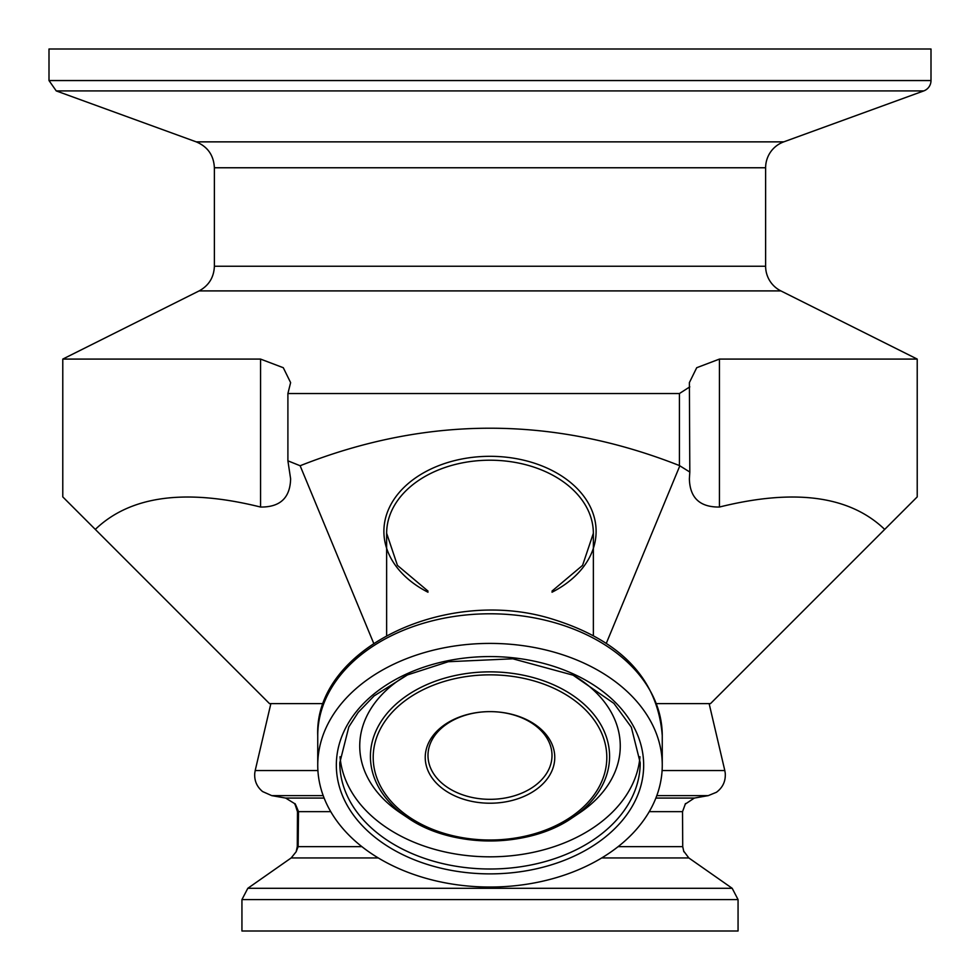 <?xml version="1.0" encoding="UTF-8"?>
<svg xmlns="http://www.w3.org/2000/svg" width="980" height="980" viewBox="0 0 980 980"><rect width="100%" height="100%" fill="white"/><g stroke="black" fill="none" stroke-linecap="round" stroke-linejoin="round"><path stroke-width="1.47" d="M490 711.627A64.778 45.803 0 0 1 546.093 780.325A64.778 45.803 0 0 1 433.907 780.325A64.778 45.803 0 0 1 490 711.627A62.01 43.855 180 0 0 427.99 755.47A62.01 43.855 180 0 0 490 799.325A62.01 43.855 180 0 0 552.01 755.47A62.01 43.855 180 0 0 490 711.627M689.81 386.867L679.434 393.531L679.434 465.574L689.81 472.041L689.381 382.616L696.707 367.721L719.442 359.084L917.219 359.084L780.864 290.901A27.563 27.563 0 0 1 765.625 266.242L765.625 167.764A27.563 27.563 0 0 1 783.755 141.867L923.748 90.919A11.025 11.025 0 0 0 931 80.556L931 49L49 49L49 80.556L931 80.556M780.864 290.901L199.136 290.901L62.781 359.084L260.558 359.084L283.293 367.721L290.619 382.616L287.9 393.531L679.434 393.531M287.9 393.531L287.9 460.821L300.137 465.745C426.545 415.765 552.977 415.704 679.434 465.574M917.219 359.084L917.219 496.897L884.695 529.408C849.721 495.807 794.633 488.359 719.442 507.04L719.442 359.084M719.442 507.04C699.892 507.273 689.859 497.865 689.381 478.816L689.81 472.041M300.137 465.745L373.649 643.211M606.351 643.211L679.716 466.088M490 643.407A172.26 121.814 180 0 0 317.74 765.221A172.26 121.814 180 0 0 490 887.035A172.26 121.814 180 0 0 662.26 765.221A172.26 121.814 180 0 0 490 643.407M287.9 460.821L290.619 478.816C290.141 497.865 280.108 507.273 260.558 507.04C185.367 488.359 130.279 495.807 95.305 529.408L62.781 496.897L62.781 359.084M260.558 507.04L260.558 359.084M884.695 529.408L710.5 703.615L656.588 703.615M323.412 703.615L269.5 703.615L95.305 529.408M683.844 851.755L682.717 846.647L682.533 811.648L685.51 803.527M296.156 851.755L297.283 846.647L297.467 811.648C293.853 800.979 294.208 800.979 298.508 811.648L298.141 846.647L296.156 851.755L291.183 857.941L378.28 857.941M324.123 798.075L285.67 798.075L294.49 803.527L298.508 811.648L330.738 811.648M241.938 899.591L241.938 931L738.062 931L738.062 899.591L732.183 888.297L247.818 888.297L241.938 899.591L738.062 899.591M427.99 591.075L397.427 565.374L386.647 533.292A103.353 73.084 0 0 1 490 460.208A103.353 73.084 0 0 1 593.353 533.292L582.573 565.374L552.022 591.075M552.01 592.226A106.11 75.031 180 0 0 590.989 508.302A106.11 75.031 180 0 0 490 456.313A106.11 75.031 180 0 0 383.891 531.344A106.11 75.031 180 0 0 427.99 592.226M643.664 765.221A153.664 108.658 180 0 0 490 656.563A153.664 108.658 180 0 0 336.336 765.221A153.664 108.658 180 0 0 490 873.878A153.664 108.658 180 0 0 643.664 765.221M640.21 762.783A150.21 106.22 0 0 1 490 869.003A150.21 106.22 0 0 1 339.791 762.783L348.831 726.891L358.215 712.374L374.091 695.923L407.472 674.914L448.289 661.721L512.81 658.793L573.08 675.171L613.909 703.383L631.328 727.209L640.21 762.783M340.036 756.732A150.21 106.22 180 0 0 490 856.826A150.21 106.22 180 0 0 639.965 756.732M490 674.84A116.804 82.59 0 0 1 606.804 757.418A116.804 82.59 0 0 1 490 840.007A116.804 82.59 0 0 1 373.196 757.418A116.804 82.59 0 0 1 490 674.84M609.585 756.425A119.585 84.562 180 0 0 490 671.864A119.585 84.562 180 0 0 378.893 725.151A119.585 84.562 180 0 0 407.827 817.859A119.585 84.562 180 0 0 490 840.975A119.585 84.562 180 0 0 572.173 817.859A119.585 84.562 180 0 0 609.585 756.425M406.063 675.575A130.267 92.12 180 0 0 400.489 812.947L407.827 817.859C451.682 848.533 528.318 848.545 572.173 817.859L579.511 812.947A130.267 92.12 180 0 0 620.267 746.025A130.267 92.12 180 0 0 573.937 675.575M490 613.786A172.26 121.814 0 0 1 662.26 735.6C657.764 678.27 619.911 639.07 548.714 617.988C443.401 587.228 314.176 649.801 317.74 735.6A172.26 121.814 0 0 1 490 613.786M199.136 290.901C208.863 285.56 213.946 277.34 214.375 266.242L765.625 266.242M214.375 266.242L214.375 167.764L765.625 167.764M214.375 167.764C213.75 155.342 207.711 146.706 196.245 141.867L783.755 141.867M196.245 141.867L56.252 90.919L923.748 90.919M649.262 811.648L682.533 811.648M618.111 846.647L682.717 846.647M655.877 798.075L694.33 798.075L685.13 804.188M298.141 846.647L361.89 846.647M601.72 857.941L688.817 857.941L732.183 888.297M285.67 798.075L271.742 795.625L323.192 795.625M656.808 795.625L708.258 795.625L694.33 798.075M270.872 703.603L255.192 770.55L317.9 770.55M662.1 770.55L724.808 770.55L725.249 773.196C725.764 781.158 722.836 787.504 716.441 792.269L708.258 795.625M386.635 533.292L386.635 635.42M593.365 533.292L593.365 635.42M317.74 735.6L317.74 765.221M662.26 735.6L662.26 765.221M49 80.556L56.252 90.919M683.685 851.106L688.817 857.941M291.183 857.941L247.818 888.297M255.192 770.55L254.751 773.196C254.224 780.668 256.846 786.793 262.615 791.571L271.742 795.625M709.128 703.603L724.808 770.55"/></g></svg>
